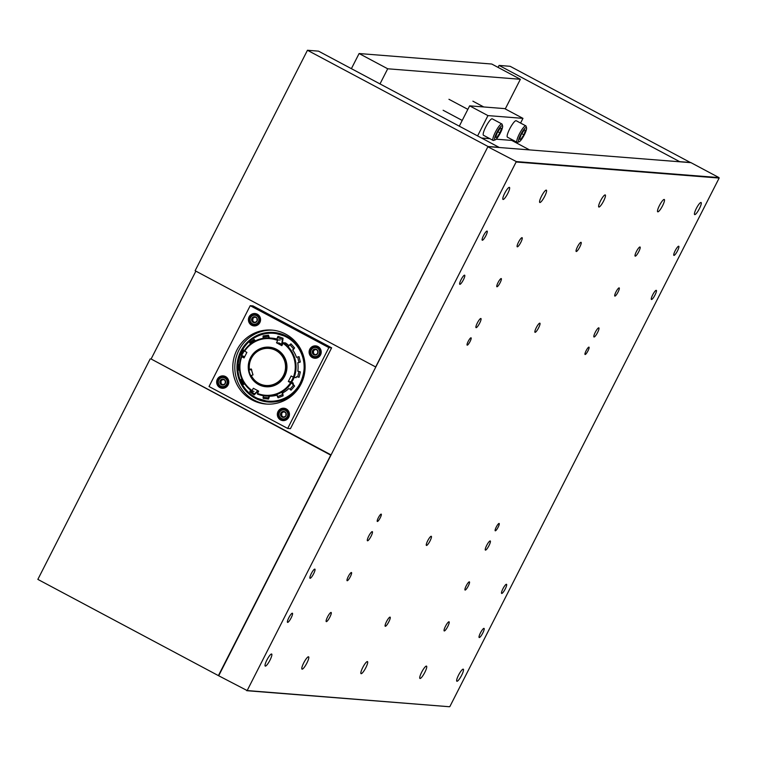 <?xml version="1.0" encoding="UTF-8"?>
<svg xmlns="http://www.w3.org/2000/svg" width="757" height="757" viewBox="0 0 757 757"><rect width="100%" height="100%" fill="white"/><g stroke="black" fill="none" stroke-linecap="round" stroke-linejoin="round"><path stroke-width="1.14" d="M351.39 68.669L359.102 53.539L387.707 68.783L520.371 79.277L505.26 108.932M359.102 53.539L491.766 64.033L520.371 79.277M379.995 83.913L387.707 68.783M529.531 149.905L511.732 140.414L496.185 139.184M481.547 138.029L489.874 138.692M477.601 135.919L487.953 115.603L469.643 105.848L459.291 126.173M469.643 105.848L504.654 108.611L522.964 118.366L520.57 123.069M512.111 139.667L511.732 140.414M487.953 115.603L522.964 118.366M502.601 125.993L502.137 124.347A9.311 1.911 118.1 0 0 501.882 123.978L492.249 118.84A9.311 1.911 118.1 0 0 488.388 122.473A9.311 1.911 118.1 0 0 483.96 131.056A9.311 1.911 118.1 0 0 483.486 135.285L493.119 140.424A9.311 1.911 118.1 0 0 493.573 140.424L495.192 139.894A8.053 1.656 118.1 0 0 501.967 129.324A8.053 1.656 118.1 0 0 502.601 125.993A8.053 1.656 118.1 0 0 499.459 128.207A8.053 1.656 118.1 0 0 495.22 136.232A8.053 1.656 118.1 0 0 495.192 139.894M501.882 123.978A9.311 1.911 118.1 0 0 498.021 127.611A9.311 1.911 118.1 0 0 493.602 136.194A9.311 1.911 118.1 0 0 493.119 140.424M496.914 137.424L495.589 137.32L497.264 132.674L500.263 128.132L501.598 128.236L499.923 132.882L496.914 137.424L495.769 136.809M497.851 131.784L499.923 132.882M526.56 127.886L526.096 126.249A9.311 1.911 118.1 0 0 525.841 125.87L516.198 120.732A9.311 1.911 118.1 0 0 512.338 124.366A9.311 1.911 118.1 0 0 507.919 132.948A9.311 1.911 118.1 0 0 507.436 137.178L517.078 142.316A9.311 1.911 118.1 0 0 517.533 142.316L519.151 141.786A8.053 1.656 118.1 0 0 525.916 131.216A8.053 1.656 118.1 0 0 526.56 127.886A8.053 1.656 118.1 0 0 523.418 130.1A8.053 1.656 118.1 0 0 519.17 138.124A8.053 1.656 118.1 0 0 519.151 141.786M525.841 125.87A9.311 1.911 118.1 0 0 521.98 129.504A9.311 1.911 118.1 0 0 517.561 138.086A9.311 1.911 118.1 0 0 517.078 142.316M520.873 139.316L519.539 139.212L521.213 134.566L524.222 130.024L525.547 130.128L523.872 134.774L520.873 139.316L519.718 138.711M521.81 133.677L523.872 134.774M426.39 666.094A6.983 1.438 -61.9 0 1 426.522 666.132A6.983 1.438 -61.9 0 1 424.649 672.699A6.983 1.438 -61.9 0 1 420.069 678.499A6.983 1.438 -61.9 0 1 419.946 678.461A6.983 1.438 -61.9 0 1 421.819 671.904A6.983 1.438 -61.9 0 1 426.39 666.094M664.163 199.441A6.983 1.438 -61.9 0 1 664.286 199.479A6.983 1.438 -61.9 0 1 662.413 206.046A6.983 1.438 -61.9 0 1 657.842 211.846A6.983 1.438 -61.9 0 1 657.719 211.809A6.983 1.438 -61.9 0 1 659.593 205.242A6.983 1.438 -61.9 0 1 664.163 199.441M546.232 190.111A6.983 1.438 -61.9 0 1 546.365 190.149A6.983 1.438 -61.9 0 1 544.491 196.716A6.983 1.438 -61.9 0 1 539.921 202.516A6.983 1.438 -61.9 0 1 539.788 202.479A6.983 1.438 -61.9 0 1 541.662 195.921A6.983 1.438 -61.9 0 1 546.232 190.111M308.459 656.773A6.983 1.438 -61.9 0 1 308.591 656.811A6.983 1.438 -61.9 0 1 306.717 663.369A6.983 1.438 -61.9 0 1 302.147 669.169A6.983 1.438 -61.9 0 1 302.015 669.141A6.983 1.438 -61.9 0 1 303.888 662.574A6.983 1.438 -61.9 0 1 308.459 656.773M598.948 207.049A6.841 1.41 118.1 0 0 603.424 201.371A6.841 1.41 118.1 0 0 605.259 194.946A6.841 1.41 118.1 0 0 605.136 194.909A6.841 1.41 118.1 0 0 600.661 200.586A6.841 1.41 118.1 0 0 598.825 207.011A6.841 1.41 118.1 0 0 598.948 207.049M361.174 673.702A6.841 1.41 118.1 0 0 365.65 668.024A6.841 1.41 118.1 0 0 367.486 661.599A6.841 1.41 118.1 0 0 367.363 661.561A6.841 1.41 118.1 0 0 362.887 667.248A6.841 1.41 118.1 0 0 361.051 673.673A6.841 1.41 118.1 0 0 361.174 673.702M265.357 666.132A6.841 1.41 118.1 0 0 269.833 660.445A6.841 1.41 118.1 0 0 271.668 654.02A6.841 1.41 118.1 0 0 271.545 653.991A6.841 1.41 118.1 0 0 267.07 659.669A6.841 1.41 118.1 0 0 265.234 666.094A6.841 1.41 118.1 0 0 265.357 666.132M503.131 199.47A6.841 1.41 118.1 0 0 507.606 193.792A6.841 1.41 118.1 0 0 509.442 187.367A6.841 1.41 118.1 0 0 509.319 187.329A6.841 1.41 118.1 0 0 504.843 193.007A6.841 1.41 118.1 0 0 503.008 199.441A6.841 1.41 118.1 0 0 503.131 199.47M694.765 214.628A6.841 1.41 118.1 0 0 699.241 208.951A6.841 1.41 118.1 0 0 701.077 202.526A6.841 1.41 118.1 0 0 700.954 202.488A6.841 1.41 118.1 0 0 696.478 208.166A6.841 1.41 118.1 0 0 694.642 214.591A6.841 1.41 118.1 0 0 694.765 214.628M456.991 681.281A6.841 1.41 118.1 0 0 461.467 675.604A6.841 1.41 118.1 0 0 463.303 669.179A6.841 1.41 118.1 0 0 463.18 669.141A6.841 1.41 118.1 0 0 458.704 674.818A6.841 1.41 118.1 0 0 456.868 681.253A6.841 1.41 118.1 0 0 456.991 681.281M476.144 327.677A5.176 1.06 118.1 0 0 479.531 323.381A5.176 1.06 118.1 0 0 480.922 318.517A5.176 1.06 118.1 0 0 480.827 318.489A5.176 1.06 118.1 0 0 477.44 322.785A5.176 1.06 118.1 0 0 476.049 327.649A5.176 1.06 118.1 0 0 476.144 327.677M535.104 332.342A5.176 1.06 118.1 0 0 538.492 328.046A5.176 1.06 118.1 0 0 539.883 323.182A5.176 1.06 118.1 0 0 539.788 323.154A5.176 1.06 118.1 0 0 536.401 327.45A5.176 1.06 118.1 0 0 535.019 332.314A5.176 1.06 118.1 0 0 535.104 332.342M367.552 540.801A5.176 1.06 118.1 0 0 370.939 536.495A5.176 1.06 118.1 0 0 372.33 531.641A5.176 1.06 118.1 0 0 372.236 531.613A5.176 1.06 118.1 0 0 368.848 535.909A5.176 1.06 118.1 0 0 367.457 540.772A5.176 1.06 118.1 0 0 367.552 540.801M426.522 545.456A5.176 1.06 118.1 0 0 429.91 541.16A5.176 1.06 118.1 0 0 431.291 536.297A5.176 1.06 118.1 0 0 431.197 536.278A5.176 1.06 118.1 0 0 427.809 540.574A5.176 1.06 118.1 0 0 426.428 545.437A5.176 1.06 118.1 0 0 426.522 545.456M326.362 621.639A5.176 1.06 118.1 0 0 329.749 617.333A5.176 1.06 118.1 0 0 331.14 612.479A5.176 1.06 118.1 0 0 331.046 612.451A5.176 1.06 118.1 0 0 327.658 616.747A5.176 1.06 118.1 0 0 326.276 621.611A5.176 1.06 118.1 0 0 326.362 621.639M385.332 626.294A5.176 1.06 118.1 0 0 388.72 621.999A5.176 1.06 118.1 0 0 390.101 617.135A5.176 1.06 118.1 0 0 390.006 617.116A5.176 1.06 118.1 0 0 386.628 621.412A5.176 1.06 118.1 0 0 385.237 626.276A5.176 1.06 118.1 0 0 385.332 626.294M517.334 246.839A5.176 1.06 118.1 0 0 520.721 242.543A5.176 1.06 118.1 0 0 522.103 237.679A5.176 1.06 118.1 0 0 522.018 237.651A5.176 1.06 118.1 0 0 518.63 241.947A5.176 1.06 118.1 0 0 517.239 246.81A5.176 1.06 118.1 0 0 517.334 246.839M576.295 251.504A5.176 1.06 118.1 0 0 579.682 247.208A5.176 1.06 118.1 0 0 581.073 242.344A5.176 1.06 118.1 0 0 580.979 242.316A5.176 1.06 118.1 0 0 577.591 246.612A5.176 1.06 118.1 0 0 576.2 251.475A5.176 1.06 118.1 0 0 576.295 251.504M635.265 256.169A5.176 1.06 118.1 0 0 638.653 251.873A5.176 1.06 118.1 0 0 640.034 247.009A5.176 1.06 118.1 0 0 639.939 246.981A5.176 1.06 118.1 0 0 636.552 251.277A5.176 1.06 118.1 0 0 635.17 256.14A5.176 1.06 118.1 0 0 635.265 256.169M594.075 337.007A5.176 1.06 118.1 0 0 597.462 332.711A5.176 1.06 118.1 0 0 598.844 327.847A5.176 1.06 118.1 0 0 598.749 327.819A5.176 1.06 118.1 0 0 595.371 332.115A5.176 1.06 118.1 0 0 593.98 336.979A5.176 1.06 118.1 0 0 594.075 337.007M485.483 550.121A5.176 1.06 118.1 0 0 488.871 545.825A5.176 1.06 118.1 0 0 490.262 540.962A5.176 1.06 118.1 0 0 490.167 540.933A5.176 1.06 118.1 0 0 486.779 545.239A5.176 1.06 118.1 0 0 485.388 550.093A5.176 1.06 118.1 0 0 485.483 550.121M444.293 630.959A5.176 1.06 118.1 0 0 447.68 626.664A5.176 1.06 118.1 0 0 449.071 621.8A5.176 1.06 118.1 0 0 448.977 621.771A5.176 1.06 118.1 0 0 445.589 626.077A5.176 1.06 118.1 0 0 444.198 630.931A5.176 1.06 118.1 0 0 444.293 630.959M496.98 286.78A4.637 0.956 118.1 0 0 500.017 282.929A4.637 0.956 118.1 0 0 501.257 278.576A4.637 0.956 118.1 0 0 501.172 278.548A4.637 0.956 118.1 0 0 498.144 282.399A4.637 0.956 118.1 0 0 496.895 286.761A4.637 0.956 118.1 0 0 496.98 286.78M347.208 580.742A4.637 0.956 118.1 0 0 350.236 576.891A4.637 0.956 118.1 0 0 351.485 572.529A4.637 0.956 118.1 0 0 351.399 572.51A4.637 0.956 118.1 0 0 348.362 576.361A4.637 0.956 118.1 0 0 347.122 580.714A4.637 0.956 118.1 0 0 347.208 580.742M465.129 590.063A4.637 0.956 118.1 0 0 468.167 586.211A4.637 0.956 118.1 0 0 469.406 581.859A4.637 0.956 118.1 0 0 469.331 581.83A4.637 0.956 118.1 0 0 466.293 585.681A4.637 0.956 118.1 0 0 465.053 590.044A4.637 0.956 118.1 0 0 465.129 590.063M614.911 296.11A4.637 0.956 118.1 0 0 617.949 292.259A4.637 0.956 118.1 0 0 619.188 287.897A4.637 0.956 118.1 0 0 619.103 287.878A4.637 0.956 118.1 0 0 616.075 291.729A4.637 0.956 118.1 0 0 614.826 296.082A4.637 0.956 118.1 0 0 614.911 296.11M459.887 284.348A5.176 1.06 118.1 0 0 463.275 280.043A5.176 1.06 118.1 0 0 464.656 275.188A5.176 1.06 118.1 0 0 464.571 275.16A5.176 1.06 118.1 0 0 461.183 279.456A5.176 1.06 118.1 0 0 459.792 284.32A5.176 1.06 118.1 0 0 459.887 284.348M310.105 578.301A5.176 1.06 118.1 0 0 313.493 574.005A5.176 1.06 118.1 0 0 314.884 569.141A5.176 1.06 118.1 0 0 314.789 569.113A5.176 1.06 118.1 0 0 311.401 573.409A5.176 1.06 118.1 0 0 310.01 578.272A5.176 1.06 118.1 0 0 310.105 578.301M287.641 622.396A5.176 1.06 118.1 0 0 291.029 618.1A5.176 1.06 118.1 0 0 292.42 613.236A5.176 1.06 118.1 0 0 292.325 613.208A5.176 1.06 118.1 0 0 288.937 617.504A5.176 1.06 118.1 0 0 287.546 622.368A5.176 1.06 118.1 0 0 287.641 622.396M482.351 240.253A5.176 1.06 118.1 0 0 485.739 235.957A5.176 1.06 118.1 0 0 487.129 231.093A5.176 1.06 118.1 0 0 487.035 231.065A5.176 1.06 118.1 0 0 483.647 235.361A5.176 1.06 118.1 0 0 482.256 240.224A5.176 1.06 118.1 0 0 482.351 240.253M673.985 255.402A5.176 1.06 118.1 0 0 677.373 251.106A5.176 1.06 118.1 0 0 678.764 246.243A5.176 1.06 118.1 0 0 678.669 246.224A5.176 1.06 118.1 0 0 675.282 250.52A5.176 1.06 118.1 0 0 673.891 255.383A5.176 1.06 118.1 0 0 673.985 255.402M651.522 299.498A5.176 1.06 118.1 0 0 654.909 295.202A5.176 1.06 118.1 0 0 656.291 290.338A5.176 1.06 118.1 0 0 656.205 290.319A5.176 1.06 118.1 0 0 652.818 294.615A5.176 1.06 118.1 0 0 651.427 299.479A5.176 1.06 118.1 0 0 651.522 299.498M501.74 593.46A5.176 1.06 118.1 0 0 505.127 589.164A5.176 1.06 118.1 0 0 506.518 584.3A5.176 1.06 118.1 0 0 506.424 584.272A5.176 1.06 118.1 0 0 503.036 588.567A5.176 1.06 118.1 0 0 501.645 593.431A5.176 1.06 118.1 0 0 501.74 593.46M479.276 637.555A5.176 1.06 118.1 0 0 482.663 633.249A5.176 1.06 118.1 0 0 484.045 628.395A5.176 1.06 118.1 0 0 483.96 628.367A5.176 1.06 118.1 0 0 480.572 632.663A5.176 1.06 118.1 0 0 479.181 637.526A5.176 1.06 118.1 0 0 479.276 637.555M377.393 521.488A4.154 0.852 118.1 0 0 380.109 518.043A4.154 0.852 118.1 0 0 381.225 514.135A4.154 0.852 118.1 0 0 381.15 514.117A4.154 0.852 118.1 0 0 378.434 517.561A4.154 0.852 118.1 0 0 377.317 521.469A4.154 0.852 118.1 0 0 377.393 521.488M467.23 345.173A4.154 0.852 118.1 0 0 469.946 341.729A4.154 0.852 118.1 0 0 471.062 337.821A4.154 0.852 118.1 0 0 470.986 337.802A4.154 0.852 118.1 0 0 468.271 341.246A4.154 0.852 118.1 0 0 467.154 345.154A4.154 0.852 118.1 0 0 467.23 345.173M585.161 354.503A4.154 0.852 118.1 0 0 587.877 351.049A4.154 0.852 118.1 0 0 588.993 347.141A4.154 0.852 118.1 0 0 588.918 347.122A4.154 0.852 118.1 0 0 586.192 350.576A4.154 0.852 118.1 0 0 585.085 354.484A4.154 0.852 118.1 0 0 585.161 354.503M495.324 530.818A4.154 0.852 118.1 0 0 498.04 527.364A4.154 0.852 118.1 0 0 499.156 523.456A4.154 0.852 118.1 0 0 499.081 523.437A4.154 0.852 118.1 0 0 496.355 526.891A4.154 0.852 118.1 0 0 495.248 530.799A4.154 0.852 118.1 0 0 495.324 530.818M516.321 161.582L487.858 146.782L218.688 675.764L247.16 690.564L516.321 161.582L719.018 177.611L690.98 162.67L488.293 146.64M247.16 690.564L449.412 706.735L246.725 690.696M449.847 706.593L719.15 178.056L516.463 162.026M690.63 162.641L510.142 66.304L499.081 65.424L498.078 67.401M499.081 65.424L679.644 161.648L690.696 162.518M195.874 271.138L151.107 358.998L330.904 454.815M375.671 366.956L195.117 270.732L307.456 50.265L318.508 51.145L499.062 147.36L488.01 146.489L375.671 366.956M488.01 146.489L307.456 50.265M150.179 358.922L37.85 579.389L218.404 675.613L330.743 455.146L151.107 358.998M251.684 325.236A6.207 6.056 -85.5 0 0 260.313 321.422A6.207 6.056 -85.5 0 0 254.986 313.53A6.207 6.056 -85.5 0 0 251.684 325.236M250.558 322.775A6.207 6.056 -85.5 0 0 254.712 325.926M312.367 357.569A6.207 6.056 -85.5 0 0 320.987 353.756A6.207 6.056 -85.5 0 0 315.66 345.864A6.207 6.056 -85.5 0 0 312.367 357.569M311.231 355.109A6.207 6.056 -85.5 0 0 315.385 358.26M280.592 419.927A6.207 6.056 -85.5 0 0 289.212 416.113A6.207 6.056 -85.5 0 0 283.884 408.222A6.207 6.056 -85.5 0 0 280.592 419.927M279.456 417.467A6.207 6.056 -85.5 0 0 283.61 420.618M219.918 387.593A6.207 6.056 -85.5 0 0 228.538 383.78A6.207 6.056 -85.5 0 0 223.211 375.888A6.207 6.056 -85.5 0 0 219.918 387.593M218.782 385.133A6.207 6.056 -85.5 0 0 222.936 388.284M252.176 399.989A37.093 36.156 -85.5 0 0 266.019 404.039A37.093 36.156 -85.5 0 0 303.68 377.232A37.093 36.156 -85.5 0 0 285.72 334.14A37.093 36.156 -85.5 0 0 271.867 330.09A37.093 36.156 -85.5 0 0 234.206 356.897A37.093 36.156 -85.5 0 0 252.176 399.989M272.88 330.184A37.093 36.156 -85.5 0 0 236.099 357.559A37.093 36.156 -85.5 0 0 254.201 400.15A37.093 36.156 -85.5 0 0 267.032 404.106M331.632 347.823L252.98 305.904L250.207 305.686L209.027 386.524L287.679 428.443L328.869 347.605L331.632 347.823L290.442 428.661L287.679 428.443M328.869 347.605L250.207 305.686M223.911 375.983A6.207 6.056 -85.5 0 0 219.312 378.443M284.585 408.316A6.207 6.056 -85.5 0 0 279.986 410.777M316.36 345.958A6.207 6.056 -85.5 0 0 311.761 348.419M255.677 313.625A6.207 6.056 -85.5 0 0 251.087 316.085M252.781 374.119A19.427 18.934 94.5 0 1 252.128 371.98M284.746 376.097A19.852 19.351 94.5 0 1 258.62 384.584A19.852 19.351 94.5 0 1 250.453 357.824A19.852 19.351 94.5 0 1 276.579 349.337A19.852 19.351 94.5 0 1 284.746 376.097M248.93 369.795A19.427 18.934 -85.5 0 0 250.718 375.69M266.057 386.325L266.142 386.325A19.427 18.934 -85.5 0 0 284.443 375.907A19.427 18.934 -85.5 0 0 269.199 347.605L269.123 347.595A19.427 18.934 94.5 0 1 286.468 368.451A19.427 18.934 94.5 0 1 266.057 386.325A19.427 18.934 94.5 0 1 250.652 375.718L253.008 374.885L251.201 368.943L249.441 369.52A18.594 18.13 -85.5 0 1 272.359 349.034A18.594 18.13 -85.5 0 1 281.405 378.699A18.594 18.13 -85.5 0 1 251.248 375.453M280.147 340.054L278.122 339.893A29.059 28.331 94.5 0 0 270.041 338C259.159 337.527 250.539 341.833 244.18 350.917L246.877 352.402L244.066 357.929L241.814 356.727A28.397 27.678 -85.5 0 0 252.147 390.584L253.321 388.265L258.705 391.132L257.522 393.451A28.397 27.678 -85.5 0 0 290.565 382.711L288.313 381.509L291.133 375.983L293.385 377.185A28.397 27.678 -85.5 0 0 283.052 343.337L281.869 345.656L276.494 342.789L277.677 340.47A28.397 27.678 -85.5 0 0 244.625 351.201L244.199 350.907A29.059 28.331 94.5 0 1 270.041 338L272.066 338.161A29.059 28.331 94.5 0 1 277.147 339.051M282.38 344.653L279.276 343.006L276.494 342.789M283.052 343.337L283.497 342.76L285.531 342.921A29.059 28.331 94.5 0 1 289.032 345.741M292.599 349.829A29.059 28.331 94.5 0 1 296.498 357.37M297.785 362.698A29.059 28.331 94.5 0 1 297.794 371.261M296.517 376.608A29.059 28.331 94.5 0 1 296.129 377.667L293.385 377.185M290.565 382.711L293.319 383.193L291.095 381.736L293.423 377.204M244.492 357.086L241.379 356.433A29.059 28.331 94.5 0 0 251.967 391.17L252.147 390.584L251.986 391.189L254.011 391.341M293.319 383.193A29.059 28.331 94.5 0 1 292.637 384.196M289.079 388.322A29.059 28.331 94.5 0 1 282.219 393.186M277.204 395.135A29.059 28.331 94.5 0 1 268.962 396.176M291.142 381.765L288.313 381.509M278.122 339.893L277.677 340.47M257.371 394.047L257.522 393.451L257.371 394.047L265.452 395.939A29.059 28.331 94.5 0 1 257.371 394.047M281.736 344.303L282.37 339.391L277.355 337.461L278.046 336.345L283.061 338.265L282.181 344.549M244.341 350.671L241.625 355.449L240.849 354.91L243.328 350.027L244.114 350.567M244.653 356.774L241.625 355.449M244.445 350.519L243.328 350.027M239.505 364.495L239.467 365.092M239.467 369.132L239.467 369.993L238.55 370.022L238.55 364.524L239.458 364.495M239.543 370.031L238.55 370.022M241.862 378.935L244.142 383.875L243.366 384.471L240.868 379.617L241.644 379.02M244.662 383.931L243.366 384.471M250.709 390.262L250.17 390.82L254.589 393.914L254.182 394.946L249.772 391.842L250.17 390.82M257.749 390.621L254.589 393.914M258.137 390.83L254.182 394.946M263.578 395.731L263.076 397.179L268.394 397.813L268.527 399.043L263.209 398.409L263.076 397.179M269.028 395.996L268.394 397.813M269.52 396.185L268.527 399.043M277.1 394.359L277.412 396.64L282.418 394.671L283.109 395.826L278.103 397.803L277.412 396.64M282.058 391.994L282.418 394.671M282.721 392.921L283.109 395.826M289.884 389.344L293.432 385.209L294.596 386.032L291.048 390.167L289.884 389.344M291.738 383.07L293.432 385.209M292.874 383.856L294.596 386.032M297.643 376.939L298.92 371.602L300.349 371.905L299.072 377.251L297.643 376.939M297.813 371.148L300.349 371.905M298.92 362.291L297.633 356.954L299.053 356.679L300.34 362.016L298.92 362.291M297.823 362.925L300.34 362.016M293.404 348.731L289.846 344.643L291 343.848L294.558 347.946L293.404 348.731M288.228 346.82L289.846 344.643M292.874 350.217L294.558 347.946M277.09 339.505L277.355 337.461M283.061 338.265L282.37 339.391M268.867 337.934L268.338 336.392L263.02 337.073L263.152 335.89L268.47 335.2L268.338 336.392M263.427 338.275L263.02 337.073M269.397 337.953L268.47 335.2M255.09 341.019L254.532 340.423L250.132 343.564L249.725 342.59L254.134 339.448L254.532 340.423M255.431 340.849L254.134 339.448M222.454 387.243A5.167 5.034 94.5 0 1 220.23 377.696A5.167 5.034 94.5 0 1 227.762 380.866A5.167 5.034 94.5 0 1 222.454 387.243L223.646 387.329A5.167 5.034 -85.5 0 0 227.308 386.108M220.41 378.216A4.533 4.419 -85.5 0 0 218.953 384.461A4.533 4.419 -85.5 0 0 225.037 385.938A4.533 4.419 -85.5 0 0 226.494 379.692A4.533 4.419 -85.5 0 0 220.41 378.216M221.205 379.541A2.981 2.905 -85.5 0 0 222.795 385.058A2.981 2.905 -85.5 0 0 225.198 380.506A2.981 2.905 -85.5 0 0 221.205 379.541M221.498 379.891L220.164 380.667L220.24 383.648L222.795 385.058L225.274 383.487L225.198 380.506L222.643 379.096L221.498 379.891M227.885 378.822A5.167 5.034 -85.5 0 0 224.46 377.033L223.268 376.939M223.183 379.371L221.025 380.733L221.101 383.714L223.164 384.849M221.101 383.714L220.24 383.648M221.025 380.733L220.164 380.667M283.127 419.577A5.167 5.034 94.5 0 1 280.904 410.029A5.167 5.034 94.5 0 1 288.436 413.199A5.167 5.034 94.5 0 1 283.127 419.577L284.32 419.671A5.167 5.034 -85.5 0 0 287.982 418.441M281.084 410.549A4.533 4.419 -85.5 0 0 279.626 416.795A4.533 4.419 -85.5 0 0 285.711 418.271A4.533 4.419 -85.5 0 0 287.168 412.026A4.533 4.419 -85.5 0 0 281.084 410.549M281.878 411.874A2.981 2.905 -85.5 0 0 283.478 417.391A2.981 2.905 -85.5 0 0 285.881 412.839A2.981 2.905 -85.5 0 0 281.878 411.874M282.172 412.224L280.847 413L280.923 415.981L283.478 417.391L285.957 415.83L285.881 412.839L283.326 411.43L282.172 412.224M288.559 411.155A5.167 5.034 -85.5 0 0 285.134 409.367L283.941 409.272M283.866 411.704L281.708 413.067L281.784 416.047L283.847 417.192M281.784 416.047L280.923 415.981M281.708 413.067L280.847 413M314.903 357.219A5.167 5.034 94.5 0 1 312.679 347.671A5.167 5.034 94.5 0 1 320.211 350.851A5.167 5.034 94.5 0 1 314.903 357.219L316.095 357.313A5.167 5.034 -85.5 0 0 319.757 356.083M312.859 348.192A4.533 4.419 -85.5 0 0 311.401 354.437A4.533 4.419 -85.5 0 0 317.486 355.913A4.533 4.419 -85.5 0 0 318.943 349.668A4.533 4.419 -85.5 0 0 312.859 348.192M313.653 349.516A2.981 2.905 -85.5 0 0 315.243 355.033A2.981 2.905 -85.5 0 0 317.647 350.491A2.981 2.905 -85.5 0 0 313.653 349.516M313.947 349.866L312.613 350.642L312.688 353.623L315.243 355.033L317.722 353.472L317.647 350.491L315.092 349.072L313.947 349.866M320.334 348.797A5.167 5.034 -85.5 0 0 316.909 347.009L315.716 346.914M315.631 349.346L313.474 350.709L313.549 353.689L315.612 354.834M313.549 353.689L312.688 353.623M313.474 350.709L312.613 350.642M254.229 324.885A5.167 5.034 94.5 0 1 252.005 315.338A5.167 5.034 94.5 0 1 259.537 318.508A5.167 5.034 94.5 0 1 254.229 324.885L255.421 324.98A5.167 5.034 -85.5 0 0 259.083 323.75M252.185 315.858A4.533 4.419 -85.5 0 0 250.718 322.103A4.533 4.419 -85.5 0 0 256.803 323.58A4.533 4.419 -85.5 0 0 258.269 317.334A4.533 4.419 -85.5 0 0 252.185 315.858M252.98 317.183A2.981 2.905 -85.5 0 0 254.57 322.7A2.981 2.905 -85.5 0 0 256.973 318.148A2.981 2.905 -85.5 0 0 252.98 317.183M253.264 317.533L251.939 318.309L252.015 321.29L254.57 322.7L257.049 321.129L256.973 318.148L254.418 316.738L253.264 317.533M259.66 316.464A5.167 5.034 -85.5 0 0 256.235 314.675L255.043 314.581M254.958 317.013L252.8 318.375L252.876 321.356L254.939 322.491M252.876 321.356L252.015 321.29M252.8 318.375L251.939 318.309M251.797 369.87L248.845 369.785A19.427 18.934 94.5 0 1 269.123 347.595M248.845 369.785L249.441 369.52M286.364 337.026A34.027 33.166 -85.5 0 0 241.587 351.56A34.027 33.166 -85.5 0 0 255.582 397.434A34.027 33.166 -85.5 0 0 300.359 382.891A34.027 33.166 -85.5 0 0 286.364 337.026M268.555 401.598L268.357 401.589A34.462 33.592 -85.5 0 0 303.339 376.674A34.462 33.592 -85.5 0 0 286.657 336.647A34.462 33.592 94.5 0 1 303.339 376.674A34.462 33.592 94.5 0 1 268.357 401.589L255.478 397.813A34.462 33.592 94.5 0 1 238.796 357.787A34.462 33.592 94.5 0 1 273.788 332.881A34.462 33.592 -85.5 0 0 238.796 357.787A34.462 33.592 -85.5 0 0 255.488 397.822A34.462 33.592 -85.5 0 0 268.357 401.589A34.462 33.592 94.5 0 1 255.488 397.822C223.249 383.014 238.748 328.018 273.788 332.881A34.462 33.592 -85.5 0 1 286.638 336.638M291.36 381.907A25.52 24.877 -85.5 0 0 293.839 377.412A25.52 24.877 -85.5 0 1 291.36 381.907L293.83 377.412M294.161 377.506A25.946 25.293 94.5 0 1 291.644 382.096M286.752 336.259A34.888 34.008 -85.5 0 0 240.84 351.172A34.888 34.008 -85.5 0 0 255.194 398.191A34.888 34.008 -85.5 0 0 301.106 383.288A34.888 34.008 -85.5 0 0 286.752 336.259M291.294 383.033A29.059 28.331 94.5 0 1 265.452 395.939L267.476 396.1M283.497 342.76A29.059 28.331 94.5 0 1 294.104 377.506M443.11 110.248L462.215 120.429M448.948 99.29L467.854 109.358M472.898 101.183L483.751 106.964M268.357 401.589C303.358 406.462 318.858 351.437 286.648 336.647L273.788 332.881M251.977 391.18C240.508 382.171 236.969 370.589 241.36 356.443"/></g></svg>
